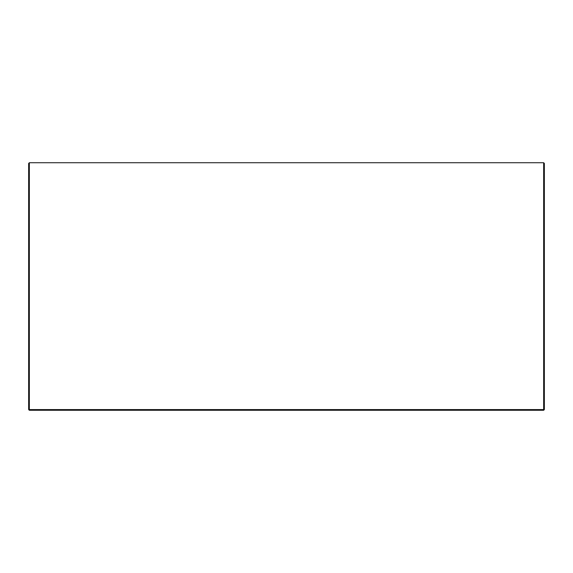 <?xml version="1.0" encoding="UTF-8"?>
<svg xmlns="http://www.w3.org/2000/svg" width="573" height="573" viewBox="0 0 573 573"><rect width="100%" height="100%" fill="white"/><g stroke="black" fill="none" stroke-linecap="round" stroke-linejoin="round"><path stroke-width="0.86" d="M28.65 163.42L29.338 162.732L29.338 409.58L544.35 409.58L544.35 163.42L543.662 162.732L29.338 162.732L28.65 163.42L28.65 409.58L29.338 410.268L543.662 410.268L544.35 409.58L543.662 410.268L543.662 162.732L544.35 163.42M29.338 409.58L29.338 410.268L28.65 409.58L29.338 409.58"/></g></svg>
